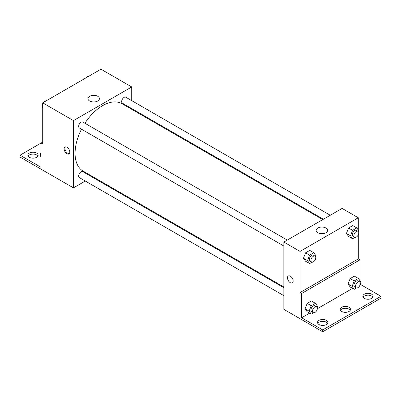 <?xml version="1.0" encoding="UTF-8"?>
<svg xmlns="http://www.w3.org/2000/svg" width="401" height="401" viewBox="0 0 401 401"><rect width="100%" height="100%" fill="white"/><g stroke="black" fill="none" stroke-linecap="round" stroke-linejoin="round"><path stroke-width="0.6" d="M42.706 142.119L41.087 143.052L41.087 167.347L20.05 155.197L41.087 143.052L42.706 143.984L42.706 102.841L100.967 69.208L131.718 86.957L131.718 100.636M66.982 153.768A4.005 2.311 60 0 1 64.366 150.24A4.005 2.311 60 0 1 64.982 147.027A4.005 2.311 60 0 1 68.987 149.342A4.005 2.311 60 0 1 68.987 153.964A4.005 2.311 60 0 1 66.982 153.768M20.05 155.197L20.05 157.067L73.458 187.874L73.458 120.596L42.706 102.841M287.281 240.084L82.812 122.034A3.434 1.98 120 0 0 80.165 122.952A3.434 1.98 120 0 0 78.666 126.41A3.434 1.98 120 0 0 79.378 127.979L283.848 246.029M283.848 287.733L82.812 171.668A3.434 1.98 120 0 0 80.165 172.585A3.434 1.98 120 0 0 78.666 176.044A3.434 1.98 120 0 0 79.378 177.613L283.848 295.662M92.811 176.696L92.17 177.067M85.303 181.031L73.458 187.874M131.718 108.566L131.718 109.308M73.458 120.596L131.718 86.957M330.264 215.267L125.799 97.217A3.434 1.98 120 0 0 123.152 98.135A3.434 1.98 120 0 0 121.653 101.593A3.434 1.98 120 0 0 122.365 103.162L323.396 219.232M322.755 219.603L122.039 103.719A38.907 22.466 120 0 0 84.927 123.252M81.493 129.202A38.907 22.466 120 0 0 75.077 153.297A38.907 22.466 120 0 0 83.132 171.112L283.848 286.991M97.744 96.295A5.739 3.313 180 0 1 99.428 98.641A5.739 3.313 180 0 1 93.689 101.954A5.739 3.313 180 0 1 87.944 98.641A5.739 3.313 180 0 1 91.488 95.578A5.739 3.313 180 0 1 97.744 96.295M65.428 146.866A4.005 2.311 -120 0 0 65.308 150.139A4.005 2.311 -120 0 0 67.799 153.297A4.005 2.311 -120 0 0 69.353 153.658M28.11 156.134A5.148 2.972 180 0 1 36.636 154.966A5.148 2.972 180 0 1 37.884 156.134M36.636 153.097A5.148 2.972 180 0 1 38.145 155.197A5.148 2.972 180 0 1 32.997 158.169A5.148 2.972 180 0 1 27.849 155.197A5.148 2.972 180 0 1 31.027 152.45A5.148 2.972 180 0 1 36.636 153.097M358.293 234.76L358.293 258.911L300.033 292.55L301.647 293.487L301.647 317.777L322.69 329.923L322.69 331.792L283.848 309.341L283.848 242.064L342.108 208.425L358.293 217.768L358.293 230.039M288.319 275.968A4.005 2.311 -120 0 0 287.707 279.181A4.005 2.311 -120 0 0 290.324 282.71A4.005 2.311 60 0 1 287.702 279.181A4.005 2.311 60 0 1 288.319 275.968A4.005 2.311 60 0 1 292.324 278.284A4.005 2.311 60 0 1 292.324 282.905A4.005 2.311 60 0 1 290.319 282.71A4.005 2.311 -120 0 0 292.324 282.905M300.033 292.55L300.033 251.407L283.848 242.064M346.449 233.427L348.549 236.42L346.449 233.427L348.549 228.009L346.449 233.427L350.494 235.763L352.599 230.344L356.8 227.918L358.905 230.911L358.539 231.853M352.755 225.583L348.549 228.009L352.755 225.583L356.8 227.918M303.467 258.244L305.567 261.236L303.467 258.244L305.567 252.825L303.467 258.244L307.512 260.58L309.612 255.161L313.818 252.735L315.918 255.728L315.552 256.67M309.772 250.399L305.567 252.825L309.772 250.399L313.818 252.735M300.033 251.407L358.293 217.768M325.938 228.039A5.739 3.313 180 0 1 327.617 230.385A5.739 3.313 180 0 1 321.878 233.698A5.739 3.313 180 0 1 316.138 230.385A5.739 3.313 180 0 1 319.682 227.322A5.739 3.313 180 0 1 325.938 228.039M358.293 258.911L359.913 259.848L359.913 280.61M360.253 284.339L380.95 296.289L380.95 298.159L322.69 331.792M380.95 296.289L322.69 329.923M340.459 310.304A5.148 2.972 180 0 1 348.985 309.136A5.148 2.972 180 0 1 350.233 310.304M363.116 297.221A5.148 2.972 180 0 1 368.003 295.181A5.148 2.972 180 0 1 372.89 297.221M317.798 323.386A5.148 2.972 180 0 1 322.69 321.346A5.148 2.972 180 0 1 327.577 323.386M359.913 259.848L301.647 293.487M305.081 308.815L307.186 311.803L305.081 308.815L307.186 303.397L305.081 308.815L309.131 311.151L311.231 305.732L315.437 303.306L317.537 306.294L317.171 307.241M311.392 300.966L307.186 303.397L311.392 300.966L315.437 303.306M348.068 283.998L350.168 286.991L348.068 283.998L350.168 278.58L348.068 283.998L352.113 286.334L354.213 280.916L358.419 278.489L360.524 281.477L360.158 282.424M354.374 276.154L350.168 278.58L354.374 276.154L358.419 278.489M352.574 288.379L317.351 308.715M309.592 313.191L301.647 317.777M348.985 307.266A5.148 2.972 180 0 1 350.494 309.372A5.148 2.972 180 0 1 345.346 312.344A5.148 2.972 180 0 1 340.193 309.372A5.148 2.972 180 0 1 343.376 306.625A5.148 2.972 180 0 1 348.985 307.266M364.364 298.389A5.148 2.972 180 0 1 362.855 296.289A5.148 2.972 180 0 1 368.003 293.316A5.148 2.972 180 0 1 373.151 296.289A5.148 2.972 180 0 1 369.973 299.036A5.148 2.972 180 0 1 364.364 298.389M319.046 324.554A5.148 2.972 180 0 1 317.537 322.449A5.148 2.972 180 0 1 322.69 319.477A5.148 2.972 180 0 1 327.838 322.449A5.148 2.972 180 0 1 324.66 325.196A5.148 2.972 180 0 1 319.046 324.554M311.993 262.199L309.612 263.572L307.512 260.58M315.051 256.114L313.432 255.181A3.434 1.98 120 0 0 310.785 256.099A3.434 1.98 120 0 0 309.286 259.557A3.434 1.98 120 0 0 309.998 261.126L311.617 262.064A3.434 1.98 120 0 0 315.051 260.079A3.434 1.98 120 0 0 315.051 256.114A3.434 1.98 120 0 0 312.404 257.036A3.434 1.98 120 0 0 310.905 260.49A3.434 1.98 120 0 0 311.617 262.064M309.612 263.572L305.567 261.236M309.612 255.161L305.567 252.825M354.975 237.382L352.599 238.755L350.494 235.763M358.033 231.297L356.419 230.364A3.434 1.98 120 0 0 353.772 231.282A3.434 1.98 120 0 0 352.273 234.74A3.434 1.98 120 0 0 352.985 236.309L354.599 237.247A3.434 1.98 120 0 0 358.033 235.262A3.434 1.98 120 0 0 358.033 231.297A3.434 1.98 120 0 0 355.391 232.219A3.434 1.98 120 0 0 353.893 235.673A3.434 1.98 120 0 0 354.599 237.247M352.599 238.755L348.549 236.42M352.599 230.344L348.549 228.009M313.612 312.77L311.231 314.143L309.131 311.151M316.67 306.685L315.051 305.747A3.434 1.98 120 0 0 312.404 306.67A3.434 1.98 120 0 0 310.905 310.123A3.434 1.98 120 0 0 311.617 311.697L313.236 312.63A3.434 1.98 120 0 0 316.67 310.65A3.434 1.98 120 0 0 316.67 306.685A3.434 1.98 120 0 0 314.023 307.602A3.434 1.98 120 0 0 312.524 311.061A3.434 1.98 120 0 0 313.236 312.63M311.231 314.143L307.186 311.803M311.231 305.732L307.186 303.397M356.594 287.953L354.213 289.327L352.113 286.334M359.652 281.868L358.033 280.931A3.434 1.98 120 0 0 355.391 281.853A3.434 1.98 120 0 0 353.893 285.306A3.434 1.98 120 0 0 354.599 286.88L356.218 287.813A3.434 1.98 120 0 0 359.652 285.833A3.434 1.98 120 0 0 359.652 281.868A3.434 1.98 120 0 0 357.005 282.785A3.434 1.98 120 0 0 355.507 286.244A3.434 1.98 120 0 0 356.218 287.813M354.213 289.327L350.168 286.991M354.213 280.916L350.168 278.58M42.706 108.215L42.095 107.348L42.706 105.769M44.17 101.999L48.451 99.528M42.706 107.699L42.095 107.348M42.706 103.493A3.434 1.98 120 0 0 42.255 105.383A3.434 1.98 120 0 0 42.461 106.4M46.025 100.872A3.434 1.98 120 0 0 43.268 102.521M87.152 77.182L91.433 74.711M89.007 76.055A3.434 1.98 120 0 0 86.255 77.704M41.087 156.916L40.476 156.044L41.087 154.47M41.087 156.4L40.476 156.044M41.087 152.195A3.434 1.98 120 0 0 40.636 154.084A3.434 1.98 120 0 0 40.842 155.102"/></g></svg>
